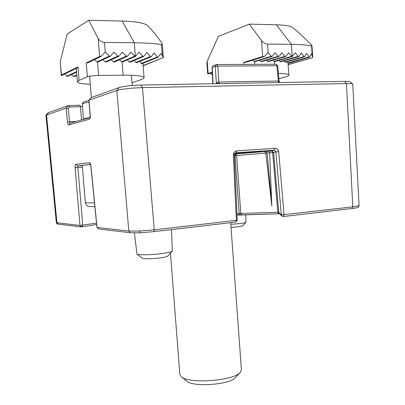<?xml version="1.0" encoding="UTF-8"?>
<svg xmlns="http://www.w3.org/2000/svg" width="405" height="405" viewBox="0 0 405 405"><rect width="100%" height="100%" fill="white"/><g stroke="black" fill="none" stroke-linecap="round" stroke-linejoin="round"><path stroke-width="0.61" d="M90.578 164.273L90.305 164.111L90.938 166.004L97.048 227.433L128.82 231.073L139.32 231.063L154.249 229.837L236.348 220.34L233.32 154.756L234.242 154.735C234.085 154.006 234.627 153.363 235.882 152.801L236.778 150.868C234.601 151.242 233.452 152.538 233.32 154.756M278.559 213.729L241.669 214.908L240.808 213.46L278.468 212.24L281.293 214.923L275.891 151.875L278.67 151.632C278.275 149.526 277.04 148.427 274.96 148.341L274.094 150.22L275.891 151.875L273.577 152.508L278.746 212.271L279.334 213.405L281.642 215.835M283.368 216.513L351.889 208.514L352.79 206.874L359.048 205.619L352.76 84.022C352.208 83.658 350.102 83.501 346.452 83.557L142.439 87.612C130.825 88.007 122.29 88.963 116.827 90.482L88.973 100.146L90.264 115.369C90.371 117.496 90.087 118.766 89.419 119.171L68.744 124.902L69.771 123.262L90.057 117.536M58.148 224.147C57.687 224.431 57.085 223.935 56.335 222.654L79.967 225.479L75.087 167.68L77.897 167.483L77.694 165.847L82.266 165.574M245.941 222.36L242.625 225.894L238.105 226.83L231.032 227.407M230.804 224.345L239.704 223.59C243.466 223.13 245.552 222.715 245.967 222.335L245.724 214.777M172.267 251.166L167.736 256.051C167.103 256.664 164.627 257.271 160.304 257.879C152.786 258.927 142.975 259.068 142.292 258.157L137.027 254.067M134.425 232.936L136.946 254.006C137.791 255.211 151.526 254.983 162.04 253.545C168.075 252.715 171.507 251.895 172.338 251.095L171.517 229.589M48.043 112.818L68.288 105.578L69.503 106.996L68.227 108.499L69.523 121.733L76.155 121.459M91.125 97.605L119.303 87.51C123.97 86.179 131.225 85.359 141.061 85.045L344.68 81.354C347.758 81.304 349.55 81.445 350.067 81.77L352.76 84.022M141.061 85.045L142.439 87.612L154.249 229.837L153.667 231.675L140.155 232.779L139.32 231.063M68.744 124.902L68.744 124.887C68.141 124.861 67.711 123.884 67.463 121.981L66.101 108.079L45.952 115.258L56.335 222.654M265.832 153.151L271.866 206.226L269.603 152.812L236.641 155.54L240.808 213.46L239.993 213.511L240.089 214.984L241.593 214.903M271.866 206.226L267.153 152.999L266.141 151.419L269.123 151.192L269.603 152.812M66.101 108.079L68.227 108.499M75.087 167.68C74.996 165.731 75.295 164.612 75.978 164.324L77.694 165.847L83.303 165.22M234.333 154.067L264.536 151.576L265.827 153.125M75.978 164.324L89.302 162.749L90.381 164.238M89.419 119.171L90.214 117.546L89.956 117.814L90.168 115.41L88.877 100.243L91.272 97.433M68.339 105.584L79.917 105.224L80.504 106.652L82.554 106.434M219.647 83.622L219.242 83.253L217.343 83.597L217.358 82.443L216.376 83.374L215.247 66.385L212.235 67.351L213.05 83.739M219.242 83.253L218.827 82.028L217.358 82.443M216.483 83.678L216.376 83.374L216.265 83.683M217.045 83.668L217.343 83.597M279.146 81.562L280.042 82.524L278.65 82.19L278.311 81.015L276.888 65.747L217.769 66.086L218.827 82.028L278.311 81.015L279.121 81.375L279.744 82.377M277.693 65.848L275.952 64.238L276.888 65.747L277.693 65.848L279.121 81.375M279.172 82.539L278.65 82.19M254.877 64.36L238.803 64.436M181.445 376.898L186.725 381.125C192.355 387.165 228.126 384.968 234.915 378.128L240.206 372.484M170.454 253.125L179.85 374.468L181.182 376.69C187.768 383.879 231.559 381.181 239.603 373.04L240.433 372.235L241.415 369.836L230.683 222.674M90.502 164.506L82.255 165.407L85.354 202.637C85.46 202.956 88.508 203.006 94.497 202.784M76.753 68.182L61.317 75.674L61.408 75.031L77.983 66.947L76.753 68.182M132.015 82.843L141.461 79.496C143.233 78.869 144.109 78.266 144.089 77.689C143.416 75.973 136.439 75.133 123.15 75.173L98.618 75.451C93.373 75.588 89.626 76.039 87.384 76.798L86.24 62.922L99.635 56.386L101.103 56.406L105.27 52.108L109.304 56.092L110.297 56.275L113.896 52.144L117.885 56.103L118.852 56.29L122.426 52.174L126.37 56.113L127.317 56.305L130.861 52.205L135.371 56.386L139.148 52.26L142.869 56.209L143.729 56.427L146.949 52.483L150.417 56.487L151.212 56.73L154.163 52.903L157.363 56.963L158.082 57.227L160.729 53.536L162.314 55.774L161.448 44.53C154.356 43.472 145.304 42.879 134.298 42.753L104.49 42.454L105.27 52.108M86.24 62.922L87.931 62.8L101.022 56.447M135.69 56.315L122.113 62.132L119.434 59.808M127.317 56.305L114.326 62.081L113.41 61.899L111.243 59.768M76.879 75.482L74.277 76.672L73.497 76.489L71.629 74.469M118.852 56.29L106.145 62.102L105.209 61.924L102.966 59.722M76.601 72.13L67.529 76.398L66.769 76.201L64.851 73.993M110.297 56.275L97.534 62.203L98.618 75.451M94.35 59.687L97.534 62.203M143.729 56.427L129.985 62.233L129.195 62.005L127.332 59.935M151.212 56.73L136.52 62.78L135.857 62.512L134.293 60.411M158.082 57.227L141.553 63.874L139.963 61.363M87.384 76.798L79.102 80.398L77.411 81.845C77.846 83.152 82.139 83.967 90.285 84.28M99.635 56.386L98.192 38.622L88.766 20.25L67.154 34.066L60.279 61.646L61.408 75.031M88.766 20.25L122.163 21.06C135.442 21.485 143.831 22.908 147.329 25.323C152.169 30.071 156.988 35.969 161.792 43.016L162.294 44.079L161.448 44.53M143.137 65.564L163.286 57.606L162.314 55.774M98.192 38.622C99.64 40.9 101.741 42.176 104.49 42.454M61.261 75.543L60.279 61.646M163.286 57.606L143.157 65.812M212.271 72.627L207.709 74.034L208.104 73.432L212.245 72.151M243.856 64.405L243.714 62.405L262.658 56.538L264.202 56.604L268.12 52.716L271.335 56.275L272.018 56.487L275.02 52.741L278.2 56.285L278.873 56.497L281.85 52.766L284.998 56.29L285.662 56.503L288.608 52.792L292.218 56.538L295.23 52.837L298.136 56.376L298.728 56.609L301.269 53.035L304.403 56.872L306.61 53.409L309.354 57.313L311.187 53.976L312.26 55.981L311.587 45.881C306.934 44.945 300.201 44.428 291.392 44.322L267.523 44.084L268.12 52.716M243.714 62.405L245.587 62.35L264.131 56.624M292.38 56.513L274.605 61.676L272.879 60.269M285.662 56.503L268.049 61.692L266.282 60.259M278.873 56.497L261.433 61.712L260.774 61.509L259.625 60.249M212.367 74.591L211.43 74.51L210.484 73.173M272.018 56.487L254.578 61.757L254.76 64.339M252.669 60.163L254.578 61.757M298.728 56.609L280.518 61.823L279.08 60.375M304.403 56.872L285.14 62.314L284.062 60.811M309.354 57.313L287.899 63.296L287.388 61.681M262.658 56.538L261.549 40.657L249.409 24.138L218.406 36.349L207.208 61.292L208.104 73.432M278.883 78.656L283.718 77.441C287.135 76.58 288.851 75.796 288.876 75.087C288.674 74.1 285.181 73.548 278.397 73.437M298.753 32.602L311.101 44.509L311.966 45.73L311.587 45.881M249.409 24.138L276.311 24.791C285.039 25.049 290.476 25.955 292.633 27.515L292.815 27.667M288.152 64.43L312.751 57.632L312.26 55.981M261.549 40.657C263.275 42.697 265.265 43.841 267.523 44.084M207.709 74.034L206.884 62.836L207.208 61.292M312.751 57.632L288.163 64.608M235.042 153.115C255.342 151.556 268.682 150.883 257.696 151.931L234.414 153.859M119.303 87.51L116.827 90.482L128.82 231.073L130.445 232.769L140.155 232.779L153.667 231.675L235.619 222.097L153.753 231.655M281.91 216.118L283.262 216.533L281.91 216.118L281.293 214.923L352.79 206.874L346.452 83.557L344.68 81.354M278.468 212.24L279.617 213.703L278.63 213.729L277.815 212.235L272.651 152.594L273.577 152.508L271.765 150.974L274.094 150.22L235.978 152.791M357.382 207.466L358.197 207.208L358.972 205.735M96.658 224.486L81.658 226.916L79.967 225.479L96.522 223.089M82.402 167.204L77.897 167.483L82.757 225.291L81.759 226.906L81.385 226.921M68.288 105.578L79.962 105.229M238.601 215.116L279.622 213.708M240.094 214.989L237.036 215.293M48.509 112.565L46.524 114.873L56.958 222.846L58.274 224.162L81.253 226.906M90.938 166.004C90.649 163.959 90.102 162.871 89.302 162.749M90.467 164.42L85.156 165.012M264.536 151.576L266.141 151.419M269.123 151.192L271.765 150.974L272.651 152.594L269.608 152.842M236.778 150.868L274.96 148.341M278.67 151.632L284.067 214.822L283.262 216.533L351.889 208.514C354.643 208.281 356.744 207.846 358.197 207.208M236.965 213.825L239.183 213.577L235.001 155.667L234.287 155.717M81.461 119.961L80.504 106.652L69.503 106.996M89.029 102.035C84.63 102.85 82.423 103.589 82.412 104.252L83.4 119.353C83.42 118.832 85.642 118.214 90.067 117.496M66.106 108.079L68.222 105.589M235.001 155.667L235.71 153.976L236.641 155.54L235.001 155.667M239.993 213.511L239.183 213.577L238.525 215.131L237.036 215.298M96.952 227.418L98.542 228.967L96.952 227.418L90.841 166.03M236.348 220.34L235.619 222.097L237.259 220.188L236.348 220.34M67.463 121.981L69.523 121.733L70.065 123.181M213.344 65.575L216.893 64.516L217.769 66.086L215.247 66.385L216.275 64.618L216.893 64.516L241.264 64.4M212.012 67.478L213.253 65.6L212.012 67.478L212.822 83.744M252.786 64.344L275.785 64.258M121.52 61.879L134.759 56.118M113.41 61.899L126.37 56.113M73.497 76.489L76.834 74.955M105.209 61.924L117.885 56.103M66.769 76.201L76.555 71.574M96.916 61.95L109.304 56.092M129.195 62.005L142.869 56.209M135.857 62.512L150.417 56.487M141.107 63.529L157.363 56.963M135.371 56.386L134.298 42.753L122.163 21.06M79.102 80.398L77.983 66.947M123.15 75.173L122.113 62.132M273.967 61.474L291.727 56.3M267.401 61.489L284.998 56.29M260.774 61.509L278.2 56.285M211.43 74.51L212.352 74.231M254.077 61.53L271.335 56.275M279.992 61.59L298.136 56.376M284.755 62.046L303.882 56.629M287.742 62.972L308.904 57.054M292.218 56.538L291.392 44.322L276.311 24.791M274.62 64.243L274.443 61.702M46.008 115.131L48.063 112.793M358.45 207.016L359.048 205.619M98.542 228.967L130.299 232.753M234.242 154.735L237.259 220.188M88.897 100.187L91.186 97.489M82.412 104.252C81.906 102.647 84.073 101.432 88.908 100.607M85.354 202.637C86.123 206.089 88.908 206.53 88.604 206.403L94.891 206.737M89.621 76.216L91.363 97.397M131.412 75.259L132.227 85.501M77.411 81.845L76.292 68.445M144.089 77.689L142.96 63.307M163.352 57.829L162.294 44.079M288.876 75.087L288.071 63.251M292.633 27.515L298.748 32.608M312.746 57.5L311.971 45.73"/></g></svg>

